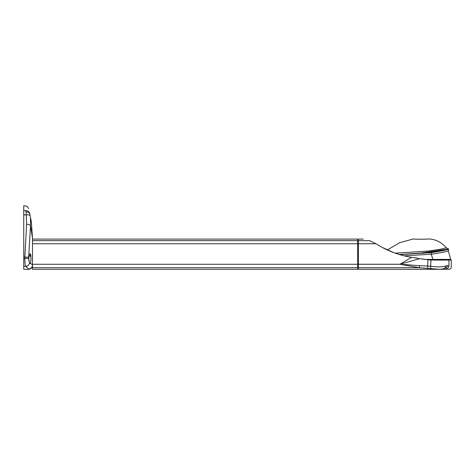 <?xml version="1.0" encoding="UTF-8"?>
<svg xmlns="http://www.w3.org/2000/svg" width="475" height="475" viewBox="0 0 475 475"><rect width="100%" height="100%" fill="white"/><g stroke="black" fill="none" stroke-linecap="round" stroke-linejoin="round"><path stroke-width="0.71" d="M358.435 240.653L358.435 243.758L376.022 243.758L369.514 240.653C361.172 238.575 361.172 238.575 369.514 240.653L358.435 240.653L358.435 239.091L363.304 239.091M411.522 257.337L400.009 264.243L358.435 264.243L358.435 267.704L419.372 267.704L419.567 265.638L400.009 264.26L419.698 258.649L411.522 257.337C398.614 255.188 386.781 250.658 376.022 243.758L376.521 244.061M419.698 258.649L430.19 260.021A36.379 32.187 19.2 0 0 430.956 260.057L451.25 260.08L451.25 266.914C451.108 268.363 450.312 269.159 448.863 269.301L448.667 269.218M358.435 264.266L400.009 264.266L419.372 267.704L439.333 269.301M444.683 267.977L445.366 267.983C446.512 267.74 447.189 266.962 447.397 265.644L445.811 265.917C442.029 267.098 437.077 267.205 430.956 266.232L419.567 265.638M383.313 247.867L394.078 252.765M417.098 258.151L415.595 257.836M423.736 259.303L422.821 259.172M422.418 259.107L421.966 259.035M358.435 264.248L400.009 264.248L358.435 264.26L358.435 243.758M439.512 269.301L358.435 269.301L358.435 267.704M439.5 269.301L439.423 269.301C442.427 269.177 444.351 268.725 445.206 267.936L445.811 265.917M445.128 267.983L446.743 268.476C449.564 269.562 449.564 269.562 446.743 268.476C448.014 268.268 448.738 267.484 448.928 266.119L447.397 265.644M448.928 266.119C452.016 267.17 452.016 267.17 448.928 266.119L448.928 260.08M28.827 260.627L28.643 258.447A32.698 9.524 -90 0 1 28.654 257.284L30.501 225.619C29.961 224.877 28.666 224.408 26.618 224.212L24.854 257.052L23.75 257.052L23.75 269.301L28.518 269.301A3.972 3.972 0 0 0 32.496 265.323L32.496 269.301L357.645 269.301L357.645 239.091L32.496 239.091L32.496 238.296L32.496 265.103L30.495 263.108L29.503 263.156L28.69 258.548L30.038 253.585L31.089 258.548L30.507 263.085M357.645 264.26L32.496 264.26L32.496 248.021M387.404 249.898L399.659 242.731L413.327 238.925C412.84 239.406 429.721 239.204 429.228 238.925C436.192 239.531 441.887 242.505 446.316 247.849L440.598 249.244L427.945 251.061L395.152 253.175L427.939 251.061L441.245 249.108L446.316 247.849L448.59 249.037L442.403 250.61L430.006 252.593L399.059 254.523L420.132 253.116L448.59 249.037L443.525 250.349L430.534 252.54L399.059 254.517M413.327 238.925C412.935 239.4 429.537 239.21 429.228 238.925M442.652 259.397L436.293 259.397L436.293 260.193L436.293 259.397L442.652 259.397L442.652 260.193M437.885 259.397L437.885 260.193L437.885 259.397L441.061 259.397L441.061 260.193M403.78 255.859L431.217 254.238C441.875 252.558 447.587 251.453 448.353 250.925L448.632 249.191C447.913 249.737 442.172 250.877 431.395 252.605C442.225 250.865 447.973 249.725 448.632 249.191L423.373 253.205M430 252.753L428.688 252.878M424.211 253.169L422.619 253.228M417.175 253.371L415.886 253.43M415.168 253.466L410.845 253.715M405.573 254.095L402.325 254.368M402.266 254.374L401.102 254.481M399.445 254.642L431.395 252.605L431.217 254.238C441.875 252.558 447.587 251.453 448.353 250.925L450.71 259.397L432.927 259.397L450.71 259.397M431.217 254.238L432.927 259.397L424.389 259.397M417.899 253.341L418.938 253.3M419.413 253.282L419.752 253.276M420.316 253.27L421.07 253.264M29.967 263.518L29.503 263.156C28.939 265.068 27.692 266.131 25.751 266.356L28.898 269.283M31.433 222.805L30.513 218.304L30.501 225.619L32.496 238.296L31.433 222.805L30.732 218.346L31.451 223.315M30.513 218.304L29.753 213.483C29.147 211.678 27.865 210.734 25.905 210.645C24.35 204.06 24.35 204.06 25.905 210.645L23.75 210.645L23.75 214.86L26.309 214.86L26.618 224.212M25.905 210.645L26.309 214.86C28.262 214.664 29.533 214.943 30.127 215.692M28.654 257.284L24.854 257.052A38.344 10.129 90 0 0 24.843 258.228L24.843 258.341C24.89 262.622 25.199 265.293 25.751 266.356L23.75 266.356M29.753 213.483L29.729 213.376C28.191 207.064 28.191 207.064 29.729 213.376M31.006 256.53L30.804 255.01M30.78 254.891L30.038 253.585M29.866 214.029C29.266 212.533 27.995 211.808 26.036 211.844M23.75 210.645L23.75 205.699L26.594 206.168C26.956 205.841 28.678 208.412 28.559 208.644M23.75 257.052L23.75 214.86M427.91 259.831L427.631 268.233M430.956 260.057L430.588 268.446M32.496 243.758L357.645 243.758M32.496 240.653L357.645 240.653M32.496 267.704L357.645 267.704M400.692 254.523L400.787 255.045M28.643 258.447L23.75 258.341M32.496 265.103C32.258 267.514 30.934 268.838 28.518 269.076M439.44 269.301L448.863 269.301M32.11 267.039L32.496 266.677M32.496 238.296L32.496 237.945L32.496 238.296M29.367 269.206L31.867 267.473"/></g></svg>
